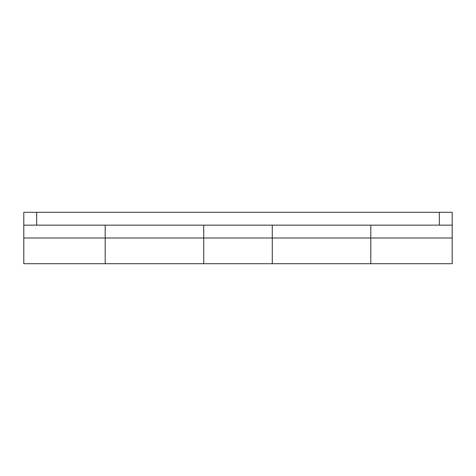 <?xml version="1.0" encoding="UTF-8"?>
<svg xmlns="http://www.w3.org/2000/svg" width="476" height="476" viewBox="0 0 476 476"><rect width="100%" height="100%" fill="white"/><g stroke="black" fill="none" stroke-linecap="round" stroke-linejoin="round"><path stroke-width="0.71" d="M105.196 225.148L105.196 238L105.196 225.148L105.196 238L203.728 238L203.728 263.704L203.728 225.148L203.728 238L272.272 238L272.272 263.704L272.272 238L105.196 238L105.196 263.704L105.196 238L23.8 238L23.8 225.148L36.652 225.148L36.652 212.296L23.8 212.296L23.8 225.148L439.348 225.148L439.348 212.296L439.348 225.148L36.652 225.148L36.652 212.296L452.2 212.296L452.2 238L370.804 238L452.2 238L452.2 263.704L452.2 212.296L23.8 212.296L23.8 263.704L105.196 263.704L105.196 238L23.8 238L23.8 263.704M370.804 238L370.804 263.704L370.804 238L370.804 263.704L370.804 238L272.272 238L272.272 225.148L272.272 238L370.804 238L370.804 225.148M203.728 238L203.728 225.148M105.196 238L105.196 263.704L272.272 263.704L272.272 238L272.272 263.704L452.2 263.704M439.348 225.148L452.2 225.148L439.348 225.148M272.272 225.148L272.272 238"/></g></svg>
